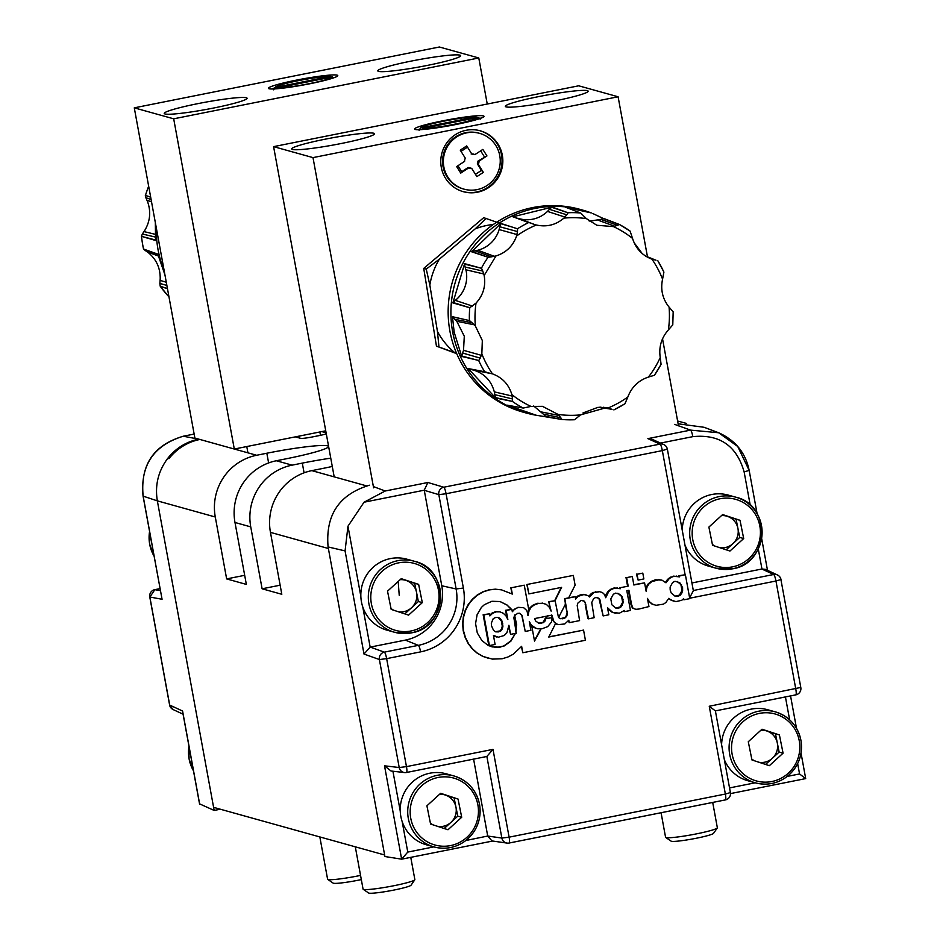 <?xml version="1.0" encoding="UTF-8"?>
<svg xmlns="http://www.w3.org/2000/svg" width="940" height="940" viewBox="0 0 940 940"><rect width="100%" height="100%" fill="white"/><g stroke="black" fill="none" stroke-linecap="round" stroke-linejoin="round"><path stroke-width="1.41" d="M482.761 271.049L484.171 275.502C485.945 286.007 483.231 295.219 476.028 303.103L469.777 307.744L452.892 302.903L455.301 300.365A29.833 29.269 105.6 0 0 466.216 271.214L465.136 267.042L482.761 271.049L481.527 268.3L464.501 264.093L465.136 267.042M481.844 353.863L480.223 358.116L462.609 353.029L463.526 350.326L464.289 336.226L456.781 321.292L454.748 319.33L471.951 322.702L475.346 325.945L482.326 340.538L481.844 353.863A98.959 97.079 105.6 0 0 492.478 373.862C502.371 377.575 508.834 384.484 511.877 394.612L512.512 398.971L494.816 394.659L495.556 397.596L512.465 401.392L512.512 398.971M494.816 394.659L494.311 391.863C491.397 380.994 484.676 373.803 474.148 370.301L468.155 368.539L495.733 398.043L512.218 401.368L495.733 398.043M452.481 316.71L469.518 320.611L452.481 316.71L454.161 332.184L461.716 356.436L478.777 360.49L480.223 358.116M464.501 264.093L452.892 302.903M464.466 263.611L481.527 268.3M488.154 257.278L471.622 251.779L488.154 257.278L491.362 256.832L474.947 250.804L472.056 251.591M500.914 223.45L517.587 228.82L500.914 223.45L471.622 251.779M528.726 222.616L512.888 216.776L534.884 224.613L518.88 218.562A29.845 29.281 105.6 0 0 547.503 211.406L549.454 209.326L566.797 214.825L568.066 212.792L551.651 207.27L549.454 209.326M551.651 207.27L512.888 216.776M552.05 206.988L568.066 212.792M617.498 225.306L619.413 224.484L603.692 218.691L600.789 219.361L617.498 225.306L613.432 226.599L596.841 225.259L586.348 218.597L580.709 213.039L565.633 207.27L591.284 212.934A105.304 103.306 105.6 0 0 586.971 211.418A105.304 103.306 105.6 0 0 535.424 208.351A105.304 103.306 105.6 0 0 452.657 331.82A105.304 103.306 105.6 0 0 530.524 414.105A105.304 103.306 105.6 0 0 534.989 415.034L561.932 419.487L560.78 417.724L543.367 414.14L545.459 416.291M603.692 218.691L592.611 213.439M604.173 218.656L619.366 224.449A103.729 101.755 -74.4 0 1 630.094 231.076L632.538 238.408A98.959 97.079 105.6 0 0 613.432 226.599M642.173 253.506L634.136 242.732M586.971 211.418L586.971 211.406A105.315 103.306 105.6 0 0 582.612 210.09L579.851 209.326A105.315 103.306 105.6 0 0 449.896 331.056A105.315 103.306 105.6 0 0 523.345 412.214L526.095 412.989A105.315 103.306 105.6 0 0 530.513 414.105A105.315 103.306 105.6 0 0 530.524 414.105L530.513 414.105M511.877 394.612A98.959 97.079 105.6 0 0 530.971 406.421L542.486 406.339L558.066 414.423L560.78 417.724M574.575 419.745L580.52 414.893L606.37 407.643L608.051 408.007A98.959 97.079 105.6 0 0 627.838 396.997C631.657 387.033 638.519 380.395 648.436 377.069A98.959 97.079 105.6 0 0 660.244 357.529C658.67 347.072 661.384 337.871 668.387 329.905L672.782 324.887L673.169 311.869L669.068 307.086C662.547 298.932 660.385 289.626 662.571 279.157L663.91 272.095L657.836 260.756A103.729 101.755 -74.4 0 1 663.805 271.977L663.863 272.024M646.532 256.644L656.002 260.216L651.185 258.888M662.571 279.157A98.959 97.079 105.6 0 0 651.937 259.158C642.255 255.504 635.781 248.595 632.538 238.408M566.797 214.825L563.894 218.127C555.904 224.966 546.728 227.257 536.352 225.013L534.884 224.613M474.947 250.804L477.708 250.263A29.845 29.281 105.6 0 0 499.128 229.56L499.798 226.775L517.482 231.569L516.577 236.022C512.97 246.045 506.096 252.684 495.979 255.95L491.362 256.832M517.482 231.569L517.587 228.82M532.745 223.885L513.357 216.834M589.168 221.006A29.845 29.281 105.6 0 0 590.414 221.064L600.789 219.361M619.389 224.449L630.094 231.076M656.002 260.216L645.709 256.138M661.149 364.238L654.44 375.224A103.729 101.755 -74.4 0 0 661.067 364.262L660.244 357.529M648.436 377.069L654.487 375.248M625.112 403.671L613.867 409.899A103.729 101.755 -74.4 0 0 624.971 403.718L627.838 396.997M608.051 408.007L612.046 409.335L600.319 407.161M612.046 409.335L599.168 407.208M574.469 419.745A103.729 101.755 -74.4 0 1 561.873 419.487L545.835 416.573M536.388 415.292L507.295 405.187L523.263 408.054L530.971 406.421M543.367 414.14L533.709 406.01M471.422 369.643L492.478 373.862M468.155 368.539L484.793 371.77L468.59 368.75M487.93 372.675L484.793 371.77M478.777 360.49L461.716 356.436M471.951 322.702L469.518 320.611M500.714 223.873L499.798 226.775M517.858 218.233L518.88 218.562M582.976 412.954L598.098 407.29M603.903 218.679L614.079 222.428M551.827 207.153L562.449 210.736M513.17 216.811L523.709 220.771M500.797 223.697L511.736 226.916M471.88 251.662L482.925 255.551M464.489 263.882L475.522 266.619M453.056 302.668L464.501 306.228M452.622 316.945L463.502 319.224M454.748 319.33L452.751 317.121M462.609 353.029L461.775 355.943M461.752 356.143L473.384 359.233M468.402 368.656L478.918 370.619M495.627 397.773L507.201 400.358M545.611 416.397L556.868 418.582M463.526 350.326L481.409 355.332M479.518 804.393A36.86 36.155 -74.4 0 1 450.542 847.539A36.86 36.155 -74.4 0 1 434.022 846.928L426.537 844.849A36.86 36.155 -74.4 0 1 400.264 808A36.86 36.155 -74.4 0 1 429.803 773.221A36.86 36.155 -74.4 0 1 446.312 773.832L453.809 775.923A36.86 36.155 -74.4 0 1 479.506 804.323M437.699 826.377A16.168 15.863 105.6 0 0 455.935 807.049L454.102 797.931L458.038 799.035L461.704 817.26L447.981 829.761L430.579 824.039L426.913 805.803L440.637 793.301L458.038 799.035M433.093 824.862A16.168 15.863 -74.4 0 1 430.391 823.099M461.704 817.26L457.768 816.167L444.197 828.516M457.768 816.167L455.935 807.049A16.168 15.863 105.6 0 0 445.396 795.064L454.102 797.931M440.484 793.454L445.396 795.064A16.168 15.863 105.6 0 0 439.521 794.323M661.067 812.736L665.567 837.258A26.332 2.28 -10.4 0 0 665.696 837.434A26.332 2.28 -10.4 0 0 696.387 833.886A26.332 2.28 -10.4 0 0 717.291 827.976A26.332 2.28 -10.4 0 0 717.349 827.752L712.708 802.443M665.696 837.434L671.125 841.159A21.644 1.868 -10.4 0 0 696.352 838.233A21.644 1.868 -10.4 0 0 713.53 833.369L717.291 827.976M682.217 530.043A36.86 36.155 -74.4 0 1 711.78 494.499A36.86 36.155 -74.4 0 1 728.3 495.11L735.785 497.19A36.86 36.155 -74.4 0 1 762.07 534.038A36.86 36.155 -74.4 0 1 732.53 568.817A36.86 36.155 -74.4 0 1 716.01 568.207A36.86 36.155 -74.4 0 1 689.725 531.359A36.86 36.155 -74.4 0 1 719.264 496.579A36.86 36.155 -74.4 0 1 735.785 497.19C771.881 504.968 769.237 563.718 732.554 568.817L716.01 568.207L708.525 566.115A36.86 36.155 -74.4 0 1 684.978 545.071M719.688 547.656A16.168 15.863 105.6 0 0 732.883 543.684L726.185 549.794M715.082 546.14A16.168 15.863 -74.4 0 1 712.379 544.378M743.693 538.538L729.957 551.04L712.567 545.306L708.889 527.082L722.625 514.58L740.015 520.302L743.693 538.538L739.745 537.433L732.883 543.684A16.168 15.863 105.6 0 0 737.912 528.327L736.079 519.209L740.015 520.302M739.745 537.433L737.912 528.327A16.168 15.863 105.6 0 0 727.384 516.342L736.079 519.209M722.461 514.721L727.384 516.342A16.168 15.863 105.6 0 0 721.509 515.59M411.144 632.902A36.86 36.155 -74.4 0 1 394.636 632.291L387.139 630.211A36.86 36.155 -74.4 0 1 360.866 593.363A36.86 36.155 -74.4 0 1 390.406 558.583A36.86 36.155 -74.4 0 1 406.926 559.194L414.411 561.274A36.86 36.155 -74.4 0 1 440.696 598.087A36.86 36.155 -74.4 0 1 411.215 632.89C447.863 627.803 450.507 569.064 414.411 561.274A36.86 36.155 -74.4 0 0 397.89 560.663A36.86 36.155 -74.4 0 0 368.351 595.443A36.86 36.155 -74.4 0 0 394.636 632.291L411.18 632.902M422.319 602.622L408.583 615.124L391.181 609.402L387.515 591.166L401.251 578.664L418.641 584.386L422.319 602.622L418.37 601.529L411.509 607.78A16.168 15.863 105.6 0 0 400.123 579.674M398.302 611.74A16.168 15.863 -74.4 0 0 403.883 611.646A16.168 15.863 105.6 0 0 411.509 607.78L404.799 613.879M418.37 601.529L414.704 583.293L418.641 584.386M401.086 578.805L414.704 583.293M393.707 610.225A16.168 15.863 -74.4 0 1 390.993 608.462M721.603 744.68A36.86 36.155 -74.4 0 1 751.178 709.136A36.86 36.155 -74.4 0 1 767.698 709.747L775.183 711.827A36.86 36.155 -74.4 0 1 800.892 740.238M759.073 762.293A16.168 15.863 105.6 0 0 772.281 758.333L765.571 764.432M754.468 760.777A16.168 15.863 -74.4 0 1 751.765 759.015M800.904 740.309A36.86 36.155 -74.4 0 1 771.916 783.455A36.86 36.155 -74.4 0 1 755.408 782.844L747.911 780.764A36.86 36.155 -74.4 0 1 724.364 759.708M783.079 753.175L769.355 765.677L751.953 759.955L748.287 741.719L762.011 729.217L779.413 734.939L783.079 753.175L779.143 752.082L772.281 758.333A16.168 15.863 105.6 0 0 777.309 742.964L775.477 733.846L779.413 734.939M779.143 752.082L777.309 742.964A16.168 15.863 105.6 0 0 766.77 730.979L775.477 733.846M761.858 729.358L766.77 730.979A16.168 15.863 105.6 0 0 760.895 730.239M442.693 120.837A35.273 3.043 -10.4 0 0 414.775 129.274A35.273 3.043 -10.4 0 0 455.9 124.515A35.273 3.043 -10.4 0 0 483.912 116.584A35.273 3.043 -10.4 0 0 442.693 120.837M420.004 128.933A33.17 2.867 -10.4 0 0 418.183 129.708M538.843 96.573A42.124 3.643 -10.4 0 0 505.297 106.373A42.124 3.643 -10.4 0 0 554.6 100.968A42.124 3.643 -10.4 0 0 588.158 91.168A42.124 3.643 -10.4 0 0 538.843 96.573M325.264 139.167A42.124 3.643 -10.4 0 0 291.717 148.966A42.124 3.643 -10.4 0 0 341.032 143.55A42.124 3.643 -10.4 0 0 374.578 133.75A42.124 3.643 -10.4 0 0 325.264 139.167M441.295 167.332A31.596 30.997 105.6 0 0 463.326 191.689A31.596 30.997 105.6 0 0 502.312 155.171A31.596 30.997 105.6 0 0 480.281 130.813A31.596 30.997 105.6 0 0 441.295 167.332M462.938 191.572A31.596 30.997 105.6 0 0 501.525 154.947A31.596 30.997 105.6 0 0 479.882 130.707M464.031 189.151L463.244 188.928A28.964 28.412 -74.4 0 1 443.046 166.615A28.964 28.412 -74.4 0 1 478.789 133.139L479.576 133.351A28.964 28.412 -74.4 0 1 499.774 155.676A28.964 28.412 -74.4 0 1 464.031 189.151A28.964 28.412 -74.4 0 1 443.833 166.826A28.964 28.412 -74.4 0 1 479.576 133.351M419.123 130.355L420.815 127.875A28.964 2.503 169.6 0 1 420.885 127.664A28.964 2.503 169.6 0 1 443.88 121.166A28.964 2.503 169.6 0 1 475.816 116.913L476.886 117.641M332.29 466.452A52.652 4.547 -10.4 0 1 322.009 468.602L311.833 470.635L366.588 485.886L334.194 476.862L273.587 146.64L578.699 85.799L618.109 96.773L312.997 157.614L373.603 487.837M273.587 146.64L312.997 157.614M678.504 425.867L662.536 338.846M647.472 256.808L618.109 96.773M499.222 223.109L483.712 217.669L423.728 268.405L436.454 346.132L456.734 353.675M480.88 118.205A33.17 2.867 -10.4 0 0 478.754 118.123M436.454 346.132L456.57 353.276M423.728 268.405L426.243 269.099L429.839 285.032L437.441 331.491L438.957 346.837M486.215 218.362L475.194 228.867L439.344 259.182L426.243 269.099M437.441 331.491A72.415 71.029 105.6 0 0 454.619 352.559M493.336 224.46A72.415 71.029 105.6 0 0 475.194 228.867M439.344 259.182A72.415 71.029 105.6 0 0 429.839 285.032M466.722 145.9L471.763 153.925A7.332 7.191 -74.4 0 1 474.912 154.607L482.855 149.401L486.955 155.934L479.012 161.139A7.332 7.191 -74.4 0 1 478.307 164.347L483.348 172.373L476.886 176.603L471.845 168.577A7.332 7.191 -74.4 0 1 468.696 167.896L460.753 173.101L456.652 166.568L464.595 161.363A7.332 7.191 -74.4 0 1 465.3 158.167L460.259 150.13L466.722 145.9L471.763 153.925M480.234 119.11L477.779 117.465A28.964 2.503 169.6 0 1 454.713 124.186A28.964 2.503 169.6 0 1 422.777 128.428L422.013 129.556M474.912 154.607L473.831 154.583A7.038 6.909 105.6 0 0 471.163 154.007M461.035 151.375L467.039 147.439M460.753 173.101L461.704 171.738L457.933 165.734M468.696 167.896L468.202 167.484L461.704 171.738M468.202 167.484A7.038 6.909 105.6 0 0 470.87 168.06L471.845 168.577M483.348 172.373L481.456 170.399L475.452 174.323M478.307 164.347L477.332 163.83L481.456 170.399M477.332 163.83A7.038 6.909 105.6 0 0 477.931 161.116L479.012 161.139M486.955 155.934L477.931 161.116M480.657 150.846L484.429 156.863M477.779 117.465L422.777 128.428M420.815 127.875L475.816 116.913M538.373 623.22L542.85 622.468L547.08 616.088M531.711 625.805L533.368 627.344L537.798 628.801L542.321 628.649L547.703 626.627L551.486 622.068L551.886 617.709L544.977 618.779M534.425 640.587L540.864 628.695M512.159 610.906L517.952 607.346L523.615 607.663L518.281 607.44L514.991 608.838L512.323 611.74L511.877 609.332L506.19 610.459L507.859 619.495L505.978 615.865L503.299 613.28L499.951 611.846L496.214 611.846L492.595 613.303L489.869 615.923L489.47 613.797L483.795 614.925L489.423 645.58L495.098 644.452L493.441 635.405L498.388 637.202L504.228 635.499L506.883 632.796L508.916 625.276L510.585 634.371L516.26 633.231L513.875 617.686L514.544 615.512L517.822 613.303L519.761 613.327L522.064 615.312L525.237 631.445L530.912 630.317L529.29 621.481L531.194 624.9L535.835 628.32M496.473 636.979L493.488 635.675M489.423 645.58L488.777 645.404L483.148 614.748L489.47 613.797M489.728 615.195L491.949 613.127L495.568 611.658L499.951 611.846M506.907 617.662L505.555 610.283L511.877 609.332M510.15 608.004L507.071 605.09L511.019 609.191M507.071 605.09L499.963 601.518M491.973 646.908L500.01 647.167L504.04 645.815L510.596 641.045L515.191 633.83L510.913 641.139L504.357 645.909L496.226 647.531L488.377 645.627L481.821 640.493L477.285 632.902L475.57 623.608L477.097 614.748L481.374 607.44L484.406 604.667L491.879 601.283L500.092 601.541L507.389 605.184M510.585 634.371L508.669 627.274M516.037 629.506L516.401 624.959L515.766 630.505M516.401 624.959L514.603 615.453M545.846 618.614L551.886 617.709M544.836 620.165L545.482 620.353L543.485 622.644L539.008 623.396L535.542 620.905L534.649 618.567L551.886 615.136L553.989 621.845L557.913 624.654L555.493 623.678M544.119 621.399L544.765 621.575M542.85 622.468L543.485 622.644M540.7 623.161L541.346 623.349M560.228 618.732L564.764 617.557L566.82 615.959L565.41 617.733L562.79 618.802L559.429 618.309L558.372 616.957L555.117 600.707L548.796 601.659L551.145 611.141L549.219 607.181L546.446 604.467L542.803 603.233L538.232 603.457L533.92 605.137L530.736 607.804L528.856 611.447L528.163 615.348L526.823 610.553L523.615 607.663M564.764 617.557L565.41 617.733M562.144 618.614L562.79 618.802M674.92 596.148L679.42 595.161L681.982 590.508L680.901 584.621L677.164 581.437M615.606 607.968L620.095 606.993L622.656 602.34L621.575 596.442L617.839 593.258M502.277 626.005L502.923 626.193L502.383 628.731L501.748 628.555L502.277 626.005L501.326 620.835L498.188 617.533M495.404 631.668L501.02 630.775L498.423 631.903L495.662 631.845L493.606 630.482L491.467 625.758L491.326 623.138L493.241 618.614L495.768 617.427L498.599 617.545L500.585 618.908L501.972 621.011L502.923 626.193M501.748 628.555L500.374 630.599M511.63 609.696L512.523 610.93M547.573 615.841L546.163 618.696M541.287 628.578L534.519 641.092L531.676 625.558L529.49 622.539M514.697 615.653L516.718 625.041M514.65 614.983L515.014 615.747M516.354 629.6L515.707 631.927M510.467 608.098L511.337 609.284M558.689 617.368L565.516 603.997L564.54 598.674L568.641 597.852L575.104 585.162L573.318 575.398L526.846 584.515L573.318 575.398M620.189 587.735L628.19 586.137L620.189 587.735L620.365 588.71L614.772 588.135L611.458 589.404L608.768 591.507L605.701 597.734L604.502 594.527L602.387 592.505L599.567 591.707L593.857 592.635L589.427 596.982L587.899 595.596L583.963 594.55L578.206 596.301L575.633 599.062L575.198 596.7L564.87 598.768L567.372 613.879L565.198 603.915M566.738 613.702L566.174 615.782M505.555 610.283L506.19 610.459M495.568 611.658L496.214 611.846M491.949 613.127L492.595 613.303M490.562 614.29L491.209 614.466M483.148 614.748L483.795 614.925M494.24 636.168L494.887 636.345M525.237 631.445L521.747 615.218L519.432 613.232M533.368 627.344L534.014 627.52M545.623 618.955L545.482 620.353M528.351 613.444L528.926 610.589L524.262 585.185L511.16 587.794L512.312 594.08L501.502 589.85L495.639 589.263L489.517 589.862L483.195 591.871L477.508 595.114L472.609 599.414L468.531 604.573L465.535 610.471L463.632 616.887L462.95 623.749L463.514 630.834L465.5 637.637L468.566 643.747L472.609 648.976L477.461 653.241L483.078 656.461L492.325 659.105L502.172 658.764L507.929 657.001L513.181 654.264L521.63 646.332L522.816 652.748L585.42 640.258L583.564 630.106L548.76 637.05L555.54 623.584L552.72 619.965L551.557 615.042M567.22 611.599L566.585 611.423M567.372 613.879L566.82 615.959M527.845 615.254L528.022 613.35M681.982 590.508L682.616 590.696L681.7 593.316L680.067 595.349L677.787 596.407L675.226 596.312L671.195 592.976L670.185 590.05L670.114 587.077L672.676 582.424L675.002 581.284L679.738 582.647L682.581 587.582L682.616 590.696M682.581 587.582L681.935 587.394M681.053 593.14L681.7 593.316M679.42 595.161L680.067 595.349M677.141 596.23L677.787 596.407M679.091 582.471L679.738 582.647M680.901 584.621L681.535 584.798M619.777 594.292L622.221 596.63L623.302 602.516L620.741 607.17L618.461 608.239L615.9 608.145L611.87 604.796L610.789 598.909L613.35 594.256L615.688 593.105L620.412 594.48M621.575 596.442L622.221 596.63M622.621 599.226L623.267 599.403M622.656 602.34L623.302 602.516M621.728 604.972L622.374 605.149M620.095 606.993L620.741 607.17M617.815 608.062L618.461 608.239M498.423 631.903L497.777 631.727M499.939 618.732L500.585 618.908M501.326 620.835L501.972 621.011M502.054 623.337L502.7 623.514M502.383 628.731L501.02 630.775M154.759 589.674A6.322 1.105 78.7 0 1 154.83 589.674L160.035 588.628L154.759 589.674A6.322 6.322 0 0 0 149.777 597.006L149.836 596.912M642.795 573.106L637.05 574.246L638.119 580.086L643.865 578.934L642.795 573.106L637.05 574.246M557.913 624.654L564.74 623.972L568.806 620.236L569.252 622.668L579.581 620.611L577.207 605.466L577.795 603.175L581.026 600.425L584.234 601.142L585.232 602.505L588.487 618.837L594.162 617.698L591.73 602.575L593.657 598.522L595.749 597.488L598.886 598.228L599.885 599.591L603.139 615.911L608.826 614.772L607.534 607.769L612.668 612.375L619.378 613.209L624.36 610.459L624.571 611.635L630.446 610.459L626.816 590.684L628.942 590.261L631.562 604.538L633.019 608.298M556.468 624.066L555.822 623.89M550.899 610.624L550.746 609.778M526.846 584.515L528.868 593.904L561.603 587.371L555.035 600.684M528.868 593.904L527.164 584.598M626.627 577.618L632.303 576.49L626.627 577.618L628.19 586.137M632.726 608.168L635.851 609.32L638.883 609.05L648.941 606.57L647.437 598.38L649.375 601.67L652.348 604.056L655.991 605.301L663.476 604.15L665.861 602.516L668.822 598.322L670.948 600.014L675.931 601.6L681.712 600.308L683.674 598.627L683.897 599.802L689.772 598.639L685.377 574.728L679.502 575.903L679.679 576.89L674.098 576.302L671.454 577.231L669.233 578.629L665.978 582.812L661.948 580.144L659.328 579.721L651.902 581.543L648.764 584.139L646.837 587.512L646.133 591.272L644.582 582.87L633.818 584.704M654.111 604.866L651.714 603.88L647.742 600.096M635.851 609.32L633.055 608.345M632.409 608.074L630.916 604.361L628.355 590.379M632.303 576.49L633.866 584.997L644.582 582.87M555.117 600.707L549.442 601.835M492.666 841.03L401.65 859.172L384.519 765.818L399.206 767.522L406.468 766.629A6.322 1.105 78.7 0 1 406.515 772.492A6.322 1.105 78.7 0 1 406.456 772.492A6.322 6.192 -83.4 0 1 399.206 767.522L379.384 659.539A6.322 6.157 -70.4 0 1 384.354 652.137A6.322 1.105 78.7 0 1 386.646 658.646L379.384 659.539L364.003 654.052L370.16 647.12L405.363 640.105A46.342 45.449 105.6 0 0 441.777 585.773L424.245 490.198L427.888 482.502L443.774 487.226A6.322 1.105 78.7 0 1 446.077 493.747L438.827 494.64A6.322 6.157 -73.4 0 1 443.774 487.226L660.033 444.103A6.322 6.216 -65.8 0 1 667.283 449.085L662.336 450.613A6.322 1.105 -101.3 0 0 660.033 444.103L647.871 438.628L690.536 430.12L718.665 432.753L737.747 446.5L749.168 470.423C745.62 452.916 735.491 440.378 718.771 432.799M167.767 458.332C158.261 471.034 154.783 485.204 157.344 500.856L215.284 517A52.652 51.653 -74.4 0 1 256.655 455.265L199.915 439.462A52.652 51.653 105.6 0 0 168.953 458.661L167.767 458.332C175.874 448.157 186.191 441.765 198.716 439.133L198.728 439.133M161.692 597.229L143.056 496.073C140.225 465.359 153.608 445.407 183.23 436.231A6.322 1.105 78.7 0 1 183.3 436.231C153.596 444.961 140.201 464.936 143.15 496.144L143.115 495.979M326.298 433.787A10.528 0.905 169.6 0 1 318.883 435.655L312.773 436.865A10.528 0.905 169.6 0 1 300.636 438.346L295.313 436.865M161.809 598.251L162.068 599.274L149.777 597.006L169.6 704.988L173.148 709.582A6.322 6.322 0 0 1 169.6 704.988L169.658 704.894M160.411 590.673L154.83 589.674L149.871 597.076L169.694 705.059L182.583 711.039L182.9 712.755M220.312 809.223L214.167 810.445L199.633 803.888M638.119 580.086L636.404 574.07M585.82 604.291L584.234 601.142M588.487 618.837L587.841 618.649L585.173 604.115M585.232 602.505L584.586 602.329M583.599 600.966L582.553 600.472M569.252 622.668L568.336 620.988M583.564 630.106L548.854 636.885M522.816 652.748L521.383 646.602M489.141 658.517L482.761 656.379L477.144 653.147L472.291 648.894L468.249 643.653L465.183 637.543L463.197 630.74L462.645 623.655L463.314 616.805L465.218 610.377L468.214 604.491L472.291 599.332L477.191 595.032L482.878 591.789L489.211 589.779L495.321 589.168L501.502 589.85M511.16 587.794L524.262 585.185M511.983 593.915L510.843 587.712M528.832 610.072L530.09 607.628L533.274 604.961L537.586 603.28L544.754 603.656M530.736 607.804L530.09 607.628M532.146 606.37L531.5 606.194M533.92 605.137L533.274 604.961M538.232 603.457L537.586 603.28M542.803 603.233L542.157 603.045M550.17 609.132L548.796 601.659M554.718 600.59L561.204 587.453M575.198 596.7L568.735 597.687M576.831 597.593L576.185 597.417L577.56 596.125L581.214 594.585L586.019 594.809M575.48 598.275L576.185 597.417M578.206 596.301L577.56 596.125M579.851 595.431L579.205 595.255M581.86 594.762L581.214 594.585M583.963 594.55L583.317 594.362M590.579 595.196L589.932 595.02L591.389 593.504L593.211 592.459L599.567 591.707M588.957 596.548L589.932 595.02M592.036 593.681L591.389 593.504M593.857 592.635L593.211 592.459M596.066 591.93L595.42 591.754M606.817 594.397L606.183 594.221L608.121 591.319L610.812 589.227L614.125 587.947L619.718 588.534L619.542 587.547M605.337 596.736L606.183 594.221M608.768 591.507L608.121 591.319M611.458 589.404L610.812 589.227M614.772 588.135L614.125 587.947M617.568 588.052L616.922 587.864M620.365 588.71L619.718 588.534M627.544 585.961L625.981 577.442M646.837 587.512L646.191 587.324L648.118 583.952L651.255 581.366L655.521 579.769L661.948 580.144M645.721 589.028L646.191 587.324M648.764 584.139L648.118 583.952M650.175 582.694L649.528 582.518M651.902 581.543L651.255 581.366M656.155 579.945L655.521 579.769M659.328 579.721L658.682 579.545M667.33 580.638L666.683 580.462L668.587 578.452L673.451 576.126L679.044 576.702L678.856 575.726L685.377 574.728M665.485 582.389L666.683 580.462M669.233 578.629L668.587 578.452M671.454 577.231L670.808 577.054M674.098 576.302L673.451 576.126M676.882 576.22L676.248 576.044M679.679 576.89L679.044 576.702M679.502 575.903L678.856 575.726M683.897 599.802L683.145 599.086M673.357 601.095L668.704 598.557M670.948 600.014L670.302 599.837M652.348 604.056L651.714 603.88M649.375 601.67L648.729 601.482M631.562 604.538L630.916 604.361M624.571 611.635L623.831 610.918M615.923 613.362L612.022 612.198L607.686 608.556M612.668 612.375L612.022 612.198M609.778 610.518L609.132 610.33M603.139 615.911L598.886 598.228M600.472 601.365L599.826 601.189M599.885 599.591L599.238 599.414M598.251 598.04L597.206 597.546M406.585 772.468L486.967 756.453L406.515 772.492A6.322 6.322 0 0 1 404.553 772.574L391.04 771.011L384.519 765.818M486.873 756.453L492.995 749.368L509.104 837.164L501.854 838.057L486.873 756.465M709.254 706.245L715.387 710.899L730.392 792.573L725.363 794.042L709.254 706.245L800.716 687.457M689.431 598.263L693.344 590.696L667.365 449.144A6.322 6.322 0 0 0 663.746 444.526L652.172 439.309L647.871 438.628M693.32 590.52L773.667 574.493A6.322 1.105 78.7 0 1 775.958 581.014L689.69 598.216M795.757 694.86A6.322 1.105 -101.3 0 0 795.827 694.86A6.322 1.105 -101.3 0 0 795.781 688.996L775.958 581.014L780.987 579.534A6.322 6.322 0 0 0 777.427 574.951A6.322 6.204 -65.1 0 1 780.893 579.463L800.809 687.528A6.322 6.322 0 0 1 795.827 694.86L715.411 710.899L795.757 694.86M369.467 485.216C339.176 494.393 325.381 514.967 328.095 546.951L384.918 856.528L401.65 859.172L407.772 852.087L402.191 821.666M509.233 843.004L725.339 799.905A6.322 1.105 -101.3 0 0 725.422 799.905A6.322 1.105 -101.3 0 0 725.363 794.042L509.104 837.164A6.322 1.105 78.7 0 1 509.151 843.027A6.322 1.105 78.7 0 1 509.081 843.027A6.322 6.181 -81.9 0 1 501.854 838.057L487.719 836.036L465.876 840.501M473.596 759.12L487.719 836.036M183.23 436.231L194.145 434.057L183.3 436.231L198.716 439.133M214.167 810.445L157.344 500.867L143.15 496.144L162.068 599.274M328.095 546.951L345.074 550.899L347.964 526.2L364.05 502.207L385.212 491.009L373.38 486.579M280.144 585.197L262.107 588.793L281.812 594.28L270.45 532.369L328.389 548.502M311.833 470.635A52.652 51.653 105.6 0 0 270.45 532.369M256.655 455.265L266.831 453.233A52.652 4.547 -10.4 0 1 328.471 446.477A52.652 4.547 -10.4 0 1 286.536 458.72L276.36 460.753A52.652 51.653 105.6 0 0 234.988 522.487L250.745 526.882A52.652 51.653 -74.4 0 1 292.129 465.147L302.304 463.115A52.652 4.547 -10.4 0 1 330.762 458.156M215.284 517L226.646 578.911L246.351 584.41L234.988 522.487M244.682 575.315L226.646 578.911M250.745 526.882L262.107 588.793M758.275 548.937L761.952 568.994L691.922 582.965M797.661 763.586L799.564 773.961L805.65 778.602L730.498 793.595L805.65 778.602M801.045 753.069L805.698 778.614M730.309 792.502L730.392 792.573A6.322 6.322 0 0 1 725.422 799.905L509.151 843.027A6.322 6.322 0 0 1 507.024 843.086L492.02 840.948L487.731 836.142M326.11 432.811L321.762 431.589M319.859 431.965L320.481 435.326M674.591 424.375L690.536 430.12A6.322 1.105 78.7 0 1 692.827 436.642C719.547 433.974 736.643 445.724 744.127 471.892L749.168 470.423L757.1 513.675M213.591 807.343L384.636 854.989M761.952 568.994L765.407 569.37L777.427 574.951A6.322 6.204 -65.1 0 0 773.667 574.493L761.846 569.017M718.665 432.753L704.095 427.289L678.128 423.799M319.835 836.941L327.602 879.229A26.332 2.28 -10.4 0 0 327.731 879.405A26.332 2.28 -10.4 0 0 358.422 875.845A26.332 2.28 -10.4 0 0 360.549 875.41M327.731 879.405L333.16 883.118A21.644 1.868 -10.4 0 0 358.387 880.193A21.644 1.868 -10.4 0 0 361.312 879.593M355.296 846.811L363.063 889.111A26.332 2.28 -10.4 0 0 363.193 889.287A26.332 2.28 -10.4 0 0 393.884 885.727A26.332 2.28 -10.4 0 0 414.787 879.817A26.332 2.28 -10.4 0 0 414.857 879.605L410.768 857.362M363.193 889.287L368.621 893A21.644 1.868 -10.4 0 0 393.848 890.074A21.644 1.868 -10.4 0 0 411.038 885.221L414.787 879.817M166.874 285.443L159.871 283.434L160.2 278.863C160.364 268.194 156.475 259.511 148.496 252.801L145.054 250.357L158.073 255.269M158.143 254.446L143.526 249.041L145.054 250.357M155.335 222.592L155.57 240.487L141.435 236.269L142.621 244.706L143.526 249.065L157.791 254.106L164.923 274.797M150.682 197.212L145.383 195.438L149.824 196.777M155.288 237.033L142.351 234.013L144.819 230.312C150.189 221.159 151.105 211.606 147.568 201.665L145.841 197.682L151.117 199.55M145.841 197.682L145.336 195.532L148.649 186.108M142.351 234.013L141.446 236.351L155.782 240.053M147.333 251.908L158.261 255.997M168.295 296.124L168.883 296.358M167.484 288.791L160.235 286.265L167.438 288.51M159.871 283.434L160.223 286.254L168.272 296.124M167.473 288.721L165.229 288.016M157.826 254.246L148.015 250.628M155.547 240.205L146.405 237.832M296.488 80.112A35.273 3.043 -10.4 0 0 268.57 88.548A35.273 3.043 -10.4 0 0 309.683 83.789A35.273 3.043 -10.4 0 0 337.707 75.858A35.273 3.043 -10.4 0 0 296.488 80.112M274.985 87.784A33.17 2.867 -10.4 0 0 271.966 88.983M197.776 103.659A42.124 3.643 -10.4 0 0 164.23 113.458A42.124 3.643 -10.4 0 0 213.545 108.041A42.124 3.643 -10.4 0 0 247.091 98.242A42.124 3.643 -10.4 0 0 197.776 103.659M411.356 61.065A42.124 3.643 -10.4 0 0 377.798 70.864A42.124 3.643 -10.4 0 0 427.113 65.459A42.124 3.643 -10.4 0 0 460.671 55.66A42.124 3.643 -10.4 0 0 411.356 61.065M273.658 89.84L275.35 87.361A28.964 2.503 169.6 0 1 275.42 87.15A28.964 2.503 169.6 0 1 298.415 80.652A28.964 2.503 169.6 0 1 330.351 76.398L331.432 77.127M487.249 104.035L478.789 57.975L173.689 118.816L234.295 449.038L325.745 430.802M478.789 57.975L439.38 47L134.279 107.842L173.689 118.816M134.279 107.842L194.886 438.064L234.295 449.038M334.675 77.48A33.17 2.867 -10.4 0 0 332.983 77.397M333.653 77.844L332.325 76.951A28.964 2.503 169.6 0 1 309.248 83.66A28.964 2.503 169.6 0 1 277.312 87.913L276.736 88.76M332.325 76.951L277.312 87.913M275.35 87.361L330.351 76.398M465.923 269.78L483.818 273.987M512.218 396.069L494.311 391.863M469.389 320.552A103.729 101.755 -74.4 0 1 469.777 307.744M481.421 268.229A103.729 101.755 -74.4 0 1 488.048 257.266M517.517 228.761A103.729 101.755 -74.4 0 1 528.621 222.58M568.007 212.734A103.729 101.755 -74.4 0 1 580.615 212.992M582.612 210.09A105.315 103.306 105.6 0 0 535.412 208.339A105.315 103.306 105.6 0 0 452.645 331.82A105.315 103.306 105.6 0 0 526.095 412.989M474.312 324.805L456.781 321.292M495.979 255.95L484.171 275.502M476.028 303.103A98.959 97.079 105.6 0 0 475.346 325.945M558.066 414.423A98.959 97.079 105.6 0 0 580.52 414.893M668.387 329.905A98.959 97.079 105.6 0 0 669.068 307.086M586.348 218.597A98.959 97.079 105.6 0 0 563.894 218.127M536.352 225.013A98.959 97.079 105.6 0 0 516.577 236.022M472.444 306.076L455.301 300.365M499.128 229.56L517 234.565M494.499 256.338L477.708 250.263M547.503 211.406L564.975 217.093M598.087 220.195L614.866 226.258M649.093 257.995L653.323 259.605M609.461 408.395L603.198 407.243M559.089 415.492L541.546 411.978M523.122 408.031A103.729 101.755 -74.4 0 1 512.394 401.404M474.148 370.301L491.021 373.403M484.652 371.735A103.729 101.755 -74.4 0 1 478.683 360.502M453.174 302.515L469.871 307.744M469.612 307.697L453.151 302.551M513.311 216.834L528.468 222.522M472.009 251.603L487.884 257.208M461.775 356.002L478.519 360.466M545.494 416.314L561.721 419.463M437.288 775.312A36.86 36.155 -74.4 0 1 453.809 775.923C467.732 780.4 476.31 789.87 479.553 804.346C481.644 818.705 477.238 830.631 466.334 840.137C456.582 847.633 445.819 849.901 434.022 846.928A36.86 36.155 -74.4 0 1 408.324 818.529A36.86 36.155 -74.4 0 1 437.288 775.312M410.745 818.223A34.757 34.087 -74.4 0 1 438.064 777.486A34.757 34.087 -74.4 0 1 477.873 804.84A34.757 34.087 -74.4 0 1 450.554 845.589A34.757 34.087 -74.4 0 1 410.745 818.223M720.04 498.752A34.757 34.087 -74.4 0 1 759.849 526.118A34.757 34.087 -74.4 0 1 732.542 566.855A34.757 34.087 -74.4 0 1 692.733 539.501A34.757 34.087 -74.4 0 1 720.04 498.752M398.666 562.837A34.757 34.087 -74.4 0 1 438.475 590.202A34.757 34.087 -74.4 0 1 411.168 630.952A34.757 34.087 -74.4 0 1 371.359 603.586A34.757 34.087 -74.4 0 1 398.666 562.837M399.23 595.314L398.184 581.449M758.662 711.216A36.86 36.155 -74.4 0 1 775.183 711.827C789.107 716.303 797.684 725.786 800.927 740.262C803.019 754.62 798.612 766.547 787.708 776.052C777.956 783.549 767.193 785.817 755.408 782.844A36.86 36.155 -74.4 0 1 729.698 754.432A36.86 36.155 -74.4 0 1 758.662 711.216M732.119 754.139A34.757 34.087 -74.4 0 1 759.438 713.389A34.757 34.087 -74.4 0 1 799.247 740.755A34.757 34.087 -74.4 0 1 771.94 781.504A34.757 34.087 -74.4 0 1 732.119 754.139M188.964 746.219A36.86 36.155 105.6 0 0 189.093 758.933A36.86 36.155 105.6 0 0 193.476 770.8M149.566 531.57A36.86 36.155 105.6 0 0 149.695 544.295A36.86 36.155 105.6 0 0 154.078 556.163M556.139 623.972L557.585 624.571M441.777 585.773L456.135 588.957A48.105 47.188 -74.4 0 1 418.323 645.357L384.354 652.137L370.266 647.108M424.257 490.304L438.827 494.64L456.135 588.957L463.385 588.064A54.426 53.38 -74.4 0 1 420.615 651.866A6.322 1.105 -101.3 0 0 418.323 645.357L405.363 640.105M182.583 711.039L199.715 804.393M685.096 574.657L662.336 450.613L446.077 493.747L463.385 588.064M420.615 651.866L386.646 658.646L406.468 766.629L492.995 749.368M400.24 811.056L392.932 771.223M433.857 846.881L407.772 852.087M660.526 443.081L692.827 436.642M347.964 526.2L360.854 596.418M362.793 607.029L370.16 647.12M364.003 654.052L345.074 550.899M364.05 502.207L424.245 490.198M385.212 491.009L427.888 482.502M268.617 462.938L266.831 453.233M304.078 472.82L302.304 463.115M799.564 773.961L787.25 776.417M755.231 782.797L729.546 787.92M785.429 696.94L789.635 719.84M492.619 841.03L401.873 859.125M744.127 471.892L750.238 505.191M292.129 465.147L276.36 460.753M141.517 236.422A103.729 101.755 105.6 0 0 142.704 244.764A103.729 101.755 105.6 0 0 143.585 249.041M164.147 270.603A105.304 103.306 -74.4 0 1 158.061 249.77A105.304 103.306 -74.4 0 1 156.346 228.067M148.673 186.261A103.729 101.755 105.6 0 0 145.453 195.438M164.147 270.567A105.315 103.306 -74.4 0 1 158.073 249.77A105.315 103.306 -74.4 0 1 156.357 228.114M147.004 200.279L151.528 201.853M155.147 234.295L144.008 231.593M166.286 282.235L160.117 280.39M160.317 286.336A103.729 101.755 105.6 0 0 168.319 296.147M157.85 254.317L143.726 249.088M150.67 197.177L145.606 195.485M574.528 419.745L561.885 419.487M247.925 452.833L246.774 446.547M420.885 127.664L419.475 129.685M188.94 746.102L189.058 758.909L193.487 770.859M149.542 531.452L149.66 544.26L154.089 556.221M183.089 714.189L173.148 709.582M199.609 804.229L182.666 711.921M299.719 438.099L299.343 436.066M796.497 728.312L790.552 695.917M761.647 538.432L767.498 570.345M686.341 423.423L677.611 420.991M275.42 87.15L274.186 88.924"/></g></svg>
